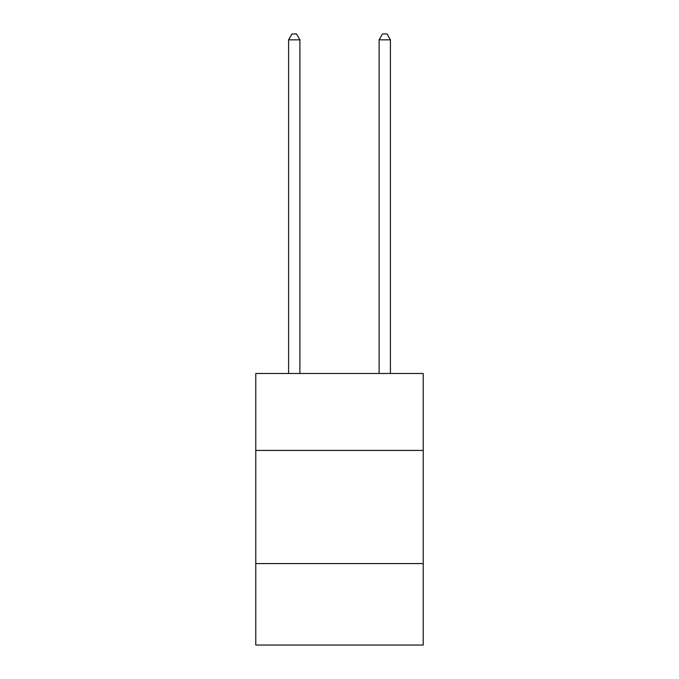<?xml version="1.0" encoding="UTF-8"?>
<svg xmlns="http://www.w3.org/2000/svg" width="679" height="679" viewBox="0 0 679 679"><rect width="100%" height="100%" fill="white"/><g stroke="black" fill="none" stroke-linecap="round" stroke-linejoin="round"><path stroke-width="1.02" d="M423.229 450.432L423.229 373.492L255.771 373.492L255.771 450.432L423.229 450.432L423.229 645.05L255.771 645.05L255.771 450.432M423.229 563.578L255.771 563.578M299.897 373.492L299.897 39.832L288.583 39.832L288.583 373.492M288.583 39.832L291.978 33.95L296.502 33.95L299.897 39.832M390.417 373.492L390.417 39.832L379.103 39.832L379.103 373.492M379.103 39.832L382.498 33.95L387.022 33.95L390.417 39.832"/></g></svg>
